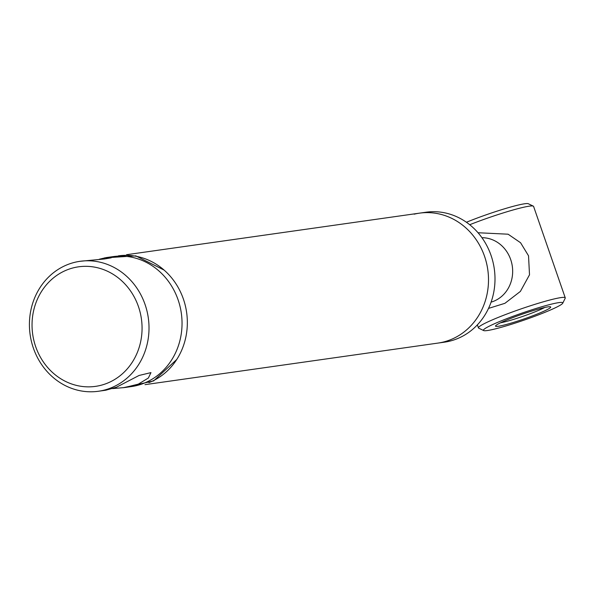 <?xml version="1.0" encoding="UTF-8"?>
<svg xmlns="http://www.w3.org/2000/svg" width="595" height="595" viewBox="0 0 595 595"><rect width="100%" height="100%" fill="white"/><g stroke="black" fill="none" stroke-linecap="round" stroke-linejoin="round"><path stroke-width="0.89" d="M98.428 391.257A65.621 59.678 81.9 0 1 31.431 341.463A65.621 59.678 81.9 0 1 67.823 264.507A65.621 59.678 81.9 0 1 79.998 261.309A65.621 59.678 81.9 0 1 147.002 311.103A65.621 59.678 81.9 0 1 110.603 388.059A65.621 59.678 81.9 0 1 98.428 391.257L105.821 390.208L116.419 387.233L139.059 375.467L150.966 372.611L148.363 378.026L138.308 384.132L124.556 387.553L112.589 388.595M124.556 387.553L131.458 386.572A65.621 59.678 -98.1 0 0 143.633 383.373A65.621 59.678 -98.1 0 0 180.025 306.418A65.621 59.678 -98.1 0 0 113.028 256.624L106.126 257.605L111.213 257.813L104.475 258.974L79.998 261.309M99.35 259.219L106.126 257.605M106.728 383.425A60.378 54.904 -98.1 0 0 138.427 306.529A60.378 54.904 -98.1 0 0 67.369 269.758A60.378 54.904 -98.1 0 0 35.678 346.654A60.378 54.904 -98.1 0 0 106.728 383.425M491.068 302.148A32.814 29.839 -98.1 0 0 493.463 301.338A32.814 29.839 -98.1 0 0 512.087 264.894A32.814 29.839 -98.1 0 0 481.928 237.695A32.814 29.839 -98.1 0 1 510.689 259.546A32.814 29.839 -98.1 0 1 491.068 302.148M145.002 384.653L437.927 343.092A65.621 59.678 -98.1 0 0 450.095 339.894A65.621 59.678 -98.1 0 0 486.494 262.938A65.621 59.678 -98.1 0 0 419.49 213.151A65.621 59.678 -98.1 0 1 484.546 256.311A65.621 59.678 -98.1 0 1 437.927 343.092L444.413 342.177A65.621 59.678 -98.1 0 0 491.039 255.389A65.621 59.678 -98.1 0 0 425.975 212.229L419.49 213.151A65.621 59.678 -98.1 0 0 414.172 214.178M466.428 222.255A42 3.659 -19.1 0 1 471.597 220.187A42 3.659 -19.1 0 1 528.33 203.743L533.306 206.138A45.934 4.001 160.9 0 0 471.262 224.122A45.934 4.001 160.9 0 0 469.723 224.732M483.698 330.567A42 3.659 160.9 0 0 540.424 314.123A42 3.659 160.9 0 0 562.766 303.19A42 3.659 160.9 0 0 505.824 319.032A42 3.659 160.9 0 0 483.698 330.567L478.715 328.172A45.934 4.001 -19.1 0 1 478.432 327.897A45.934 4.001 -19.1 0 1 502.924 315.551A45.934 4.001 -19.1 0 1 565.25 297.835L533.589 206.405A45.934 4.001 160.9 0 0 533.306 206.138M565.25 297.835A45.934 4.001 -19.1 0 1 565.198 298.229L562.766 303.19M535.15 314.867A29.2 2.544 -19.1 0 1 495.561 325.882A29.2 2.544 -19.1 0 1 511.098 318.28A29.2 2.544 -19.1 0 1 550.539 306.849A29.2 2.544 -19.1 0 1 535.15 314.867M500.492 322.802A26.582 2.313 160.9 0 0 533.217 312.554A26.582 2.313 160.9 0 0 544.76 307.474M118.323 255.872A65.621 59.678 81.9 0 1 185.328 305.666A65.621 59.678 81.9 0 1 148.936 382.622M128.356 386.921A65.621 59.678 -98.1 0 0 178.084 299.791A65.621 59.678 -98.1 0 0 108.9 257.375M123.158 387.739L153.607 380.926L176.767 359.454A65.621 59.678 -98.1 0 0 183.386 299.04A65.621 59.678 -98.1 0 0 164.086 270.071L135.794 255.872L104.586 257.866M478.023 232.742L508.1 234.199L520.58 242.753L528.531 255.798L529.505 274.801L520.387 291.416L504.917 303.316L488.51 308.403M478.432 327.897L477.376 324.848M419.49 213.151L126.571 254.705"/></g></svg>
